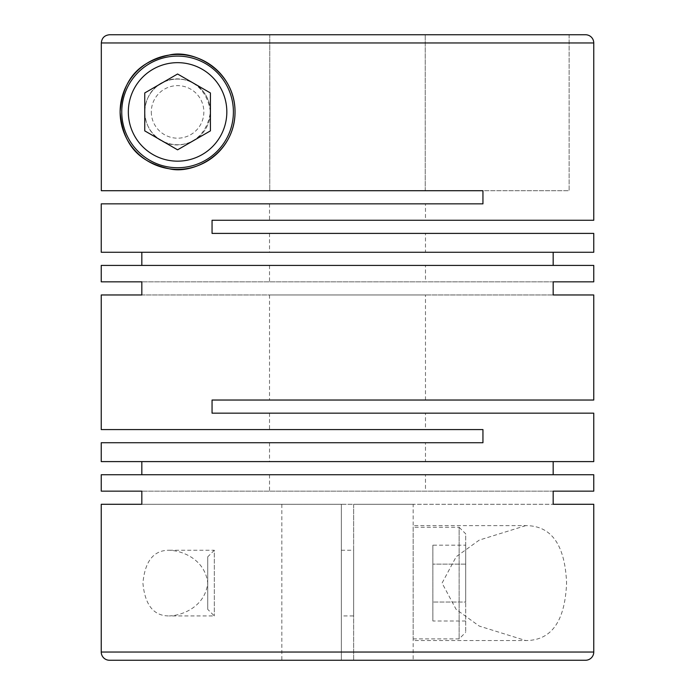 <?xml version="1.0" encoding="UTF-8"?>
<svg xmlns="http://www.w3.org/2000/svg" width="695" height="695" viewBox="0 0 695 695"><rect width="100%" height="100%" fill="white"/><g stroke="black" fill="none" stroke-linecap="round" stroke-linejoin="round"><path stroke-width="0.52" stroke-dasharray="3.48 2.61" d="M413.169 660.25L353.659 660.25L353.659 504.283L553.168 504.283L353.659 504.283L353.659 660.25L353.659 504.283L413.169 504.283L413.169 660.25M109.532 34.75L269.764 34.75L269.764 190.717L101.314 190.717L482.947 190.717L101.314 190.717L101.314 42.96C101.8 37.982 104.537 35.245 109.532 34.75L569.135 34.75L569.135 190.717L482.947 190.717L482.947 203.852L101.244 203.852M593.756 220.263L212.053 220.263L212.053 233.398L593.756 233.398M593.756 252.276L101.244 252.276M101.244 265.412L593.756 265.412M553.168 281.831L141.832 281.831L553.168 281.831M144.742 111.912C146.428 153.465 204.052 158.399 210.411 111.912C204.043 65.469 146.471 70.299 144.742 111.912A32.839 32.839 0 0 1 177.581 79.074A32.839 32.839 0 0 1 210.411 111.912A32.839 32.839 0 0 1 177.581 144.742A32.839 32.839 0 0 1 144.742 111.912A32.839 32.839 0 0 0 177.581 144.742A32.839 32.839 0 0 0 210.411 111.912A32.839 32.839 0 0 1 177.581 144.742A32.839 32.839 0 0 1 144.742 111.912A32.839 32.839 0 0 1 177.581 79.074A32.839 32.839 0 0 1 210.411 111.912A32.839 32.839 0 0 0 177.581 79.074A32.839 32.839 0 0 0 144.742 111.912M141.832 294.967L553.168 294.967L141.832 294.967M593.756 400.033L212.053 400.033L212.053 413.169L593.756 413.169M593.756 461.602L101.244 461.602M101.244 474.737L593.756 474.737M553.168 491.148L141.832 491.148L553.168 491.148M101.244 442.724L482.947 442.724L482.947 429.588L101.244 429.588M525.741 525.629L479.237 540.111L456.181 556.73L442.063 583.096L456.146 609.402L479.229 626.065L525.741 640.547C551.43 640.512 565.035 621.321 566.581 582.983C564.983 544.758 551.37 525.637 525.741 525.629L413.169 525.629L413.169 640.547L525.741 640.547M151.31 111.912A26.271 26.271 0 0 0 177.581 138.183A26.271 26.271 0 0 0 203.852 111.912A26.271 26.271 0 0 0 177.581 85.641A26.271 26.271 0 0 0 151.31 111.912M413.169 504.283L341.341 504.283L341.341 660.25L281.831 660.25L341.341 660.25L341.341 504.283L141.832 504.283L341.341 504.283L341.341 660.25L353.659 660.25L353.659 504.283L341.341 504.283L341.341 660.25M341.341 615.926L341.341 550.258L341.341 615.926L353.659 615.926L353.659 550.258L353.659 615.926M341.341 550.258L353.659 550.258M425.479 474.737L269.521 474.737L425.479 474.737L425.479 491.148L269.521 491.148L425.479 491.148M269.521 474.737L269.521 491.148M425.479 265.412L269.521 265.412L425.479 265.412L425.479 281.831L269.521 281.831L425.479 281.831M269.521 265.412L269.521 281.831M425.479 294.967L269.521 294.967L425.479 294.967L425.479 400.033L269.521 400.033L425.479 400.033M269.521 294.967L269.521 400.033M425.479 442.724L269.521 442.724L425.479 442.724L425.479 461.602L269.521 461.602L425.479 461.602M269.521 442.724L269.521 461.602M425.479 413.169L269.521 413.169L425.479 413.169L425.479 429.588L269.521 429.588L425.479 429.588M269.521 413.169L269.521 429.588M425.479 233.398L269.521 233.398L425.479 233.398L425.479 252.276L269.521 252.276L425.479 252.276M269.521 233.398L269.521 252.276M425.479 203.852L269.521 203.852L425.479 203.852L425.479 220.263L269.521 220.263L425.479 220.263M269.521 203.852L269.521 220.263M233.398 111.912A55.817 55.817 0 0 1 177.581 167.73A55.817 55.817 0 0 1 121.764 111.912A55.817 55.817 0 0 1 177.581 56.095A55.817 55.817 0 0 1 233.398 111.912M169.259 550.258L214.303 550.258L214.303 615.926L214.303 550.258L207.736 556.817L207.736 609.359L214.303 615.926L169.259 615.926C182.889 615.509 205.095 606.361 207.736 583.131C205.173 559.875 182.941 550.657 169.259 550.258C153.708 550.119 144.934 561.082 142.927 583.157C144.977 605.145 153.76 616.074 169.259 615.926M413.169 640.547L413.169 525.629M413.169 527.27L413.169 638.905L413.169 527.27L459.134 527.27L459.134 638.905L459.134 527.27L465.702 533.838L465.702 632.337L465.702 533.838M413.169 638.905L459.134 638.905L465.702 632.337M569.135 34.75L569.135 190.717L269.764 190.717L269.764 34.75L569.135 34.75L269.764 34.75M425.236 190.717L425.236 34.75L425.236 190.717M144.742 92.956L144.742 130.868L177.581 149.825L210.411 130.868L210.411 92.956L177.581 74L144.742 92.956M207.736 609.359L207.736 556.817M465.702 602.044L465.702 564.132L465.702 602.044L432.872 602.044L465.702 602.044M465.702 545.175L465.702 564.132L465.702 545.175L432.872 545.175L432.872 621L432.872 545.175M465.702 621L432.872 621M465.702 564.132L432.872 564.132L465.702 564.132M593.756 652.04L353.659 652.04M101.314 42.96L593.756 42.96M341.341 652.04L101.244 652.04M281.831 504.283L281.831 660.25"/><path stroke-width="1.04" d="M593.756 504.283L553.168 504.283L593.756 504.283L593.756 652.04A8.21 8.21 0 0 1 585.555 660.25L413.169 660.25M101.244 504.283L141.832 504.283L101.244 504.283L101.244 652.04A8.21 8.21 0 0 0 109.445 660.25L585.555 660.25M569.135 34.75L585.555 34.75A8.21 8.21 0 0 1 593.756 42.96L593.756 220.263L212.053 220.263L212.053 233.398L593.756 233.398L593.756 252.276L101.244 252.276L101.244 203.852L482.947 203.852L482.947 190.717L101.314 190.717L101.314 42.96C101.8 37.982 104.537 35.245 109.532 34.75L585.555 34.75M120.122 111.912C123.25 73.783 144.169 60.76 169.154 55.07C193.366 48.824 235.118 70.516 235.04 111.912C235.058 153.387 193.453 174.932 169.172 168.755C144.143 163.038 123.284 150.103 120.122 111.912A57.459 57.459 0 0 0 177.581 169.371A57.459 57.459 0 0 0 235.04 111.912A57.459 57.459 0 0 0 177.581 54.453A57.459 57.459 0 0 0 120.122 111.912M593.756 281.831L553.168 281.831L593.756 281.831L593.756 265.412L101.244 265.412L101.244 281.831L141.832 281.831L101.244 281.831M141.832 294.967L101.244 294.967L141.832 294.967L141.832 281.831M101.244 294.967L101.244 429.588L482.947 429.588L482.947 442.724L101.244 442.724L101.244 461.602L593.756 461.602L593.756 413.169L212.053 413.169L212.053 400.033L593.756 400.033L593.756 294.967L553.168 294.967L593.756 294.967M553.168 281.831L553.168 294.967M553.168 265.412L553.168 252.276M141.832 252.276L141.832 265.412M593.756 491.148L553.168 491.148L593.756 491.148L593.756 474.737L101.244 474.737L101.244 491.148L141.832 491.148L101.244 491.148M141.832 504.283L141.832 491.148M553.168 491.148L553.168 504.283M553.168 474.737L553.168 461.602M141.832 461.602L141.832 474.737M233.398 111.912A55.817 55.817 0 0 1 177.581 167.73A55.817 55.817 0 0 1 121.764 111.912A55.817 55.817 0 0 1 177.581 56.095A55.817 55.817 0 0 1 233.398 111.912M226.831 111.912A49.249 49.249 0 0 1 177.581 161.162A49.249 49.249 0 0 1 128.332 111.912A49.249 49.249 0 0 1 177.581 62.663A49.249 49.249 0 0 1 226.831 111.912M341.341 660.25L109.445 660.25M269.764 34.75L109.532 34.75M177.581 74L144.742 92.956L144.742 130.868L177.581 149.825L210.411 130.868L210.411 92.956L177.581 74M101.244 652.04L593.756 652.04M593.756 42.96L101.314 42.96"/></g></svg>
